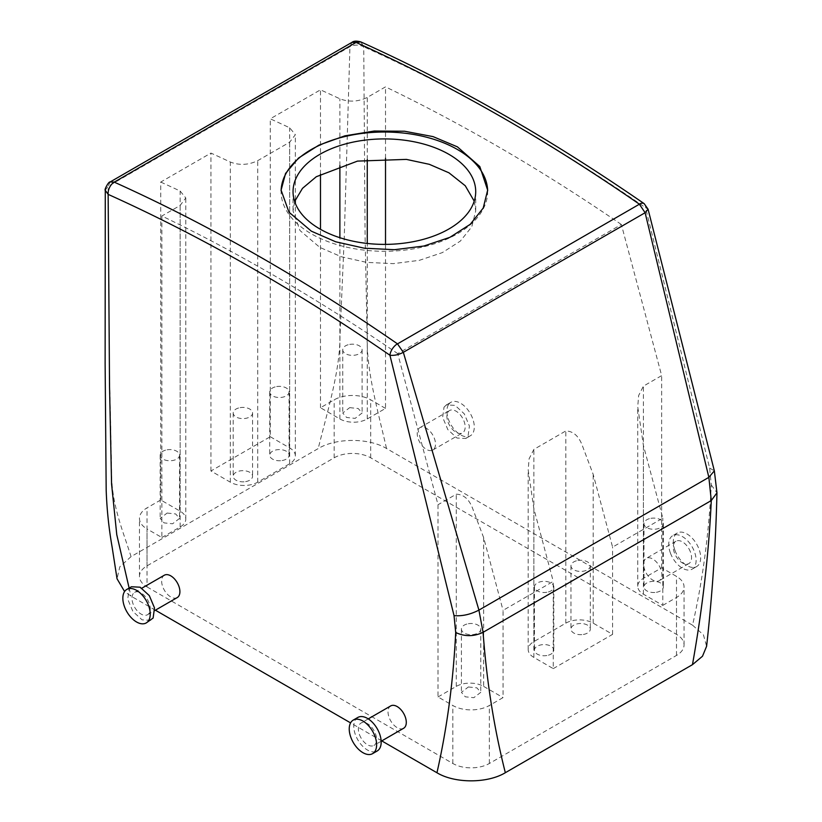 <?xml version="1.0" encoding="UTF-8"?>
<svg xmlns="http://www.w3.org/2000/svg" width="822" height="822" viewBox="0 0 822 822"><rect width="100%" height="100%" fill="white"/><g stroke="black" fill="none" stroke-linecap="round" stroke-linejoin="round"><path stroke-width="0.62" stroke-dasharray="4.11 3.08" d="M546.856 655.535A9.679 5.59 180 0 1 534.444 650.171A9.679 5.59 180 0 1 541.4 644.808A9.679 5.59 180 0 1 553.812 650.171A9.679 5.59 180 0 1 546.856 655.535M546.856 592.292A9.679 5.59 180 0 1 534.444 586.929A9.679 5.59 180 0 1 541.4 581.565A9.679 5.59 180 0 1 553.812 586.929A9.679 5.59 180 0 1 546.856 592.292M553.257 668.615L612.596 634.358L593.196 623.158A19.368 11.179 0 0 0 565.813 623.158L533.858 641.612A19.368 11.179 0 0 0 528.186 649.514A19.368 11.179 0 0 0 533.858 657.415L553.257 668.615L553.257 581.39L503.054 610.376L503.054 697.601L489.357 705.512A25.821 14.909 0 0 1 452.84 705.512L438.013 696.943L438.013 504.739L397.714 353.624L621.36 224.498L661.659 375.613L643.4 386.155L638.643 395.526L637.728 406.787L643.4 445.411L662.799 518.148L612.596 547.133L593.196 474.397L581.966 444.651C578.369 435.711 572.985 431.149 565.813 430.954L533.858 449.398L529.101 458.779L528.186 470.03L533.858 508.654L553.257 581.39M583.363 634.45A9.679 5.59 0 0 0 590.33 629.087A9.679 5.59 0 0 0 577.917 623.723A9.679 5.59 0 0 0 570.961 629.087A9.679 5.59 0 0 0 583.363 634.45M612.596 634.358L612.596 547.133M147.035 586.929L452.84 763.484A25.821 14.909 0 0 0 489.357 763.484L676.496 655.442A25.821 14.909 0 0 0 684.058 644.9A25.821 14.909 0 0 0 676.496 634.358L370.691 457.803A25.821 14.909 0 0 0 334.174 457.803L147.035 565.844A25.821 14.909 0 0 0 139.473 576.386A25.821 14.909 0 0 0 147.035 586.929L147.035 528.957L161.872 537.516L161.872 216.001A1910.626 1103.103 60 0 1 397.714 353.624M662.799 605.372L676.496 597.471A25.821 14.909 0 0 0 684.058 586.929A25.821 14.909 0 0 0 676.496 576.386L661.659 567.827L643.4 578.359A19.368 11.179 0 0 0 637.728 586.271A19.368 11.179 0 0 0 643.4 594.172L662.799 605.372L662.799 518.148M577.917 560.481A9.679 5.59 180 0 1 590.33 565.844A9.679 5.59 180 0 1 583.363 571.208A9.679 5.59 180 0 1 570.961 565.844A9.679 5.59 180 0 1 577.917 560.481M438.013 696.943L456.272 686.401A19.368 11.179 0 0 1 483.655 686.401L483.655 537.639L503.054 610.376M483.655 537.639L472.424 507.893C468.817 498.954 463.433 494.382 456.272 494.197L438.013 504.739M644.181 203.661A9.679 5.014 -55.4 0 1 645.527 207.678L709.633 468.057L711.287 484.959C708.872 534.043 702.625 580.784 692.556 625.182L386.525 448.504C368.739 437.705 335.972 437.777 318.196 448.586L131.068 556.628L119.817 566.8L117.032 578.76M692.556 625.182L703.447 634.872L706.601 646.287M381.768 740.899L350.583 722.887M155.389 610.191L130.924 596.073L124.595 591.552M483.655 686.401L503.054 697.601M468.376 686.966L476.904 687.86L480.778 692.33L473.821 697.693L465.293 696.809L461.419 692.33L468.376 686.966M656.398 592.292A9.679 5.59 0 0 0 663.354 586.929A9.679 5.59 0 0 0 650.942 581.565A9.679 5.59 0 0 0 643.986 586.929A9.679 5.59 0 0 0 656.398 592.292M161.872 537.516L180.131 526.974A19.368 11.179 0 0 0 185.803 519.072A19.368 11.179 0 0 0 180.131 511.171L160.732 499.971L160.732 182.063L210.935 153.077A1910.626 1103.103 60 0 1 230.335 162.047C239.438 165.52 248.573 165.058 257.718 160.66L289.673 142.216L295.345 134.695L289.673 127.79A1910.626 1103.103 60 0 0 270.274 118.82L320.477 89.834A1910.626 1103.103 60 0 1 339.876 98.804C348.98 102.277 358.115 101.815 367.259 97.417L385.518 86.875A1910.626 1103.103 60 0 1 621.36 224.498M160.732 182.063A1910.626 1103.103 60 0 1 180.131 191.033L185.803 197.938L180.131 205.459L161.872 216.001M474.222 201.164L475.712 210.987L471.787 226.79L460.32 241.113L442.318 252.621L419.333 260.338L393.327 263.636L366.561 262.372L341.325 256.752L319.799 247.381L299.999 230.54L293.043 210.987L294.646 201.482M661.659 567.827L661.659 375.613M385.518 408.4L370.691 399.831A25.821 14.909 0 0 0 334.174 399.831L320.477 407.743L339.876 418.943A19.368 11.179 0 0 0 367.259 418.943L385.518 408.4L385.518 244.381M385.518 158.235L385.518 86.875M351.939 42.374L349.936 46.71L344.223 238.339L339.979 336.445C339.969 370.907 327.68 410.363 318.196 448.586M110.148 181.97L108.144 186.306L349.936 46.71C354.539 44.563 359.132 44.604 363.735 46.803L365.122 238.493L367.167 336.65C366.396 370.938 377.801 410.332 386.525 448.504M644.746 569.965A12.905 7.449 60 0 1 646.298 558.354A12.905 7.449 60 0 1 660.765 569.112A12.905 7.449 60 0 1 659.213 580.712A12.905 7.449 60 0 1 644.746 569.965M418.357 429.156A12.905 7.449 60 0 1 419.919 427.656A12.905 7.449 60 0 1 431.838 433.554A12.905 7.449 60 0 1 434.386 448.514A12.905 7.449 60 0 1 432.824 450.014A12.905 7.449 60 0 1 420.895 444.116A12.905 7.449 60 0 1 418.357 429.156M711.287 484.959L716.959 492.799M129.126 588.09L130.924 596.073M403.612 728.282A12.905 7.449 60 0 1 389.145 717.534A12.905 7.449 60 0 1 390.707 705.923M177.223 597.584A12.905 7.449 60 0 1 165.304 591.676A12.905 7.449 60 0 1 162.766 576.725A12.905 7.449 60 0 1 164.318 575.225M105.278 190.221L108.144 186.306L109.532 373.835L111.566 468.314C110.785 503.228 122.334 528.916 131.068 556.628M320.477 407.743L320.477 229.328M320.477 174.202L320.477 89.834M270.274 436.729L289.673 447.928A19.368 11.179 0 0 1 295.345 455.83A19.368 11.179 0 0 1 289.673 463.731L257.718 482.185A19.368 11.179 0 0 1 230.335 482.185L210.935 470.985L270.274 436.729L270.274 118.82M210.935 470.985L210.935 153.077M160.732 499.971L147.035 507.873A25.821 14.909 0 0 0 139.473 518.415A25.821 14.909 0 0 0 147.035 528.957M468.376 623.723A9.679 5.59 180 0 1 480.778 629.087A9.679 5.59 180 0 1 473.821 634.45A9.679 5.59 180 0 1 461.419 629.087A9.679 5.59 180 0 1 468.376 623.723M650.942 518.322A9.679 5.59 180 0 1 663.354 523.686A9.679 5.59 180 0 1 656.398 529.049A9.679 5.59 180 0 1 643.986 523.686A9.679 5.59 180 0 1 650.942 518.322M167.133 513.051L175.661 513.935L179.545 518.415L172.589 523.778L164.061 522.884L160.177 518.415L167.133 513.051M349.699 407.64L358.238 408.534L362.112 413.004L355.155 418.367L346.627 417.484L342.743 413.004L349.699 407.64M360.868 41.932L363.735 46.803A1926.768 1112.423 60 0 1 645.527 207.678L648.055 209.148M709.633 468.057L714.339 470.821M690.439 551.983A12.905 7.449 -120 0 0 675.972 541.225A12.905 7.449 -120 0 0 674.41 552.836A12.905 7.449 -120 0 0 688.877 563.584A12.905 7.449 -120 0 0 690.439 551.983M448.031 412.028A12.905 7.449 60 0 1 449.583 410.527A12.905 7.449 60 0 1 461.512 416.425A12.905 7.449 60 0 1 464.05 431.386A12.905 7.449 60 0 1 462.488 432.886A12.905 7.449 60 0 1 450.569 426.988A12.905 7.449 60 0 1 448.031 412.028M359.481 734.663A12.905 7.449 -120 0 0 373.948 745.41A12.905 7.449 -120 0 0 375.5 733.799A12.905 7.449 -120 0 0 361.033 723.052A12.905 7.449 -120 0 0 359.481 734.663M149.121 613.212A12.905 7.449 60 0 1 147.559 614.712A12.905 7.449 60 0 1 135.63 608.804A12.905 7.449 60 0 1 133.092 593.854A12.905 7.449 60 0 1 134.654 592.354A12.905 7.449 60 0 1 146.573 598.252A12.905 7.449 60 0 1 149.121 613.212M282.131 460.536A9.679 5.59 0 0 0 289.087 455.172A9.679 5.59 0 0 0 276.675 449.809A9.679 5.59 0 0 0 269.719 455.172A9.679 5.59 0 0 0 282.131 460.536M245.614 481.62A9.679 5.59 0 0 0 252.57 476.257A9.679 5.59 0 0 0 240.158 470.893A9.679 5.59 0 0 0 233.201 476.257A9.679 5.59 0 0 0 245.614 481.62M167.133 449.809A9.679 5.59 180 0 1 179.545 455.172A9.679 5.59 180 0 1 172.589 460.536A9.679 5.59 180 0 1 160.177 455.172A9.679 5.59 180 0 1 167.133 449.809M487.652 190.889A103.274 59.626 180 0 1 487.662 191.649A103.274 59.626 180 0 1 423.905 246.744A103.274 59.626 180 0 1 311.353 233.818A103.274 59.626 180 0 1 281.103 191.649A103.274 59.626 180 0 1 281.114 190.858M349.699 344.397A9.679 5.59 180 0 1 362.112 349.761A9.679 5.59 180 0 1 355.155 355.125A9.679 5.59 180 0 1 342.743 349.761A9.679 5.59 180 0 1 349.699 344.397M670.413 553.052A19.368 11.179 -120 0 0 692.103 569.173A19.368 11.179 -120 0 0 694.446 551.768A19.368 11.179 -120 0 0 672.745 535.636A19.368 11.179 -120 0 0 670.413 553.052M444.024 407.188L446.356 404.938L455.059 405.369L464.245 413.785L469.424 426.073L468.057 436.225L465.725 438.475L457.011 438.044L447.836 429.618L442.657 417.34L444.024 407.188M357.806 717.462A19.368 11.179 -120 0 0 355.474 734.878A19.368 11.179 -120 0 0 377.175 751M150.786 620.302L142.083 619.86L132.897 611.445L127.729 599.166L129.085 589.014L131.428 586.764M276.675 386.566A9.679 5.59 180 0 1 289.087 391.93A9.679 5.59 180 0 1 282.131 397.293A9.679 5.59 180 0 1 269.719 391.93A9.679 5.59 180 0 1 276.675 386.566M240.158 407.64A9.679 5.59 180 0 1 252.57 413.004A9.679 5.59 180 0 1 245.614 418.367A9.679 5.59 180 0 1 233.201 413.004A9.679 5.59 180 0 1 240.158 407.64M674.975 550.411A19.368 11.179 -120 0 0 696.676 566.543A19.368 11.179 -120 0 0 699.008 549.127A19.368 11.179 -120 0 0 677.307 533.005A19.368 11.179 -120 0 0 674.975 550.411M448.586 404.547A19.368 11.179 60 0 1 450.918 402.297A19.368 11.179 60 0 1 468.807 411.154A19.368 11.179 60 0 1 472.619 433.584A19.368 11.179 60 0 1 470.287 435.835A19.368 11.179 60 0 1 452.398 426.988A19.368 11.179 60 0 1 448.586 404.547M533.858 641.612L533.858 449.398M533.858 657.415L533.858 508.654M565.813 623.158L565.813 430.954M593.196 623.158L593.196 474.397M676.496 655.442L676.496 597.471M489.357 763.484L489.357 705.512M676.496 634.358L676.496 576.386M452.84 763.484L452.84 705.512M643.4 594.172L643.4 445.411M456.272 686.401L456.272 494.197M370.691 457.803L370.691 399.831M643.4 578.359L643.4 386.155M334.174 457.803L334.174 399.831M147.035 565.844L147.035 507.873M180.131 526.974L180.131 205.459M289.673 463.731L289.673 142.216M257.718 482.185L257.718 160.66M289.673 447.928L289.673 127.79M339.876 418.943L339.876 237.702M339.876 165.695L339.876 98.804M367.259 418.943L367.259 243.446M367.259 159.519L367.259 97.417M180.131 511.171L180.131 191.033M230.335 482.185L230.335 162.047M534.444 586.929L534.444 650.171M553.812 586.929L553.812 650.171M528.186 649.514L528.186 470.03M590.33 565.844L590.33 629.087M570.961 565.844L570.961 629.087M684.058 644.9L684.058 586.929M637.728 586.271L637.728 406.787M139.473 576.386L139.473 518.415M480.778 629.087L480.778 692.33M461.419 629.087L461.419 692.33M663.354 523.686L663.354 586.929M643.986 523.686L643.986 586.929M295.345 455.83L295.345 203.404M295.345 199.623L295.345 134.695M185.803 519.072L185.803 197.938M475.712 191.649L475.712 210.987M293.043 191.649L293.043 210.987M675.972 541.225L646.298 558.354M688.877 563.584L659.213 580.712M419.919 427.656L449.583 410.527M432.824 450.014L462.488 432.886M381.161 741.249L373.948 745.41M368.256 718.89L361.033 723.052M147.559 614.712L154.772 610.541M134.654 592.354L141.867 588.182M179.545 455.172L179.545 518.415M160.177 455.172L160.177 518.415M362.112 349.761L362.112 413.004M342.743 349.761L342.743 413.004M289.087 391.93L289.087 455.172M269.719 391.93L269.719 455.172M252.57 413.004L252.57 476.257M233.201 413.004L233.201 476.257M281.103 190.139L281.103 191.649M487.662 190.139L487.662 191.649M696.676 566.543L692.103 569.173M677.307 533.005L672.745 535.636M446.356 404.938L450.918 402.297M465.725 438.475L470.287 435.835"/><path stroke-width="1.23" d="M714.349 470.831L716.959 492.799C715.746 544.174 712.294 595.334 706.601 646.287L702.491 656.233L692.463 664.669L505.335 772.711C487.538 783.52 454.751 783.561 436.955 772.752L381.768 740.899M350.583 722.887L155.389 610.191M124.595 591.552L117.032 578.76L112.141 547.175C108.823 528.258 106.839 509.239 106.182 490.118L105.124 363.632L105.278 190.324L108.144 194.372L109.532 386.679L111.566 483.953L116.765 534.649L129.126 588.09M294.646 201.482L302.486 188.351L316.306 176.72L357.488 161.102L406.376 159.396L429.31 164.318L448.966 172.815L465.252 185.751L474.222 201.164M385.518 244.381L385.518 158.235M716.959 492.82L711.287 500.557C708.831 553.288 702.563 607.992 692.463 664.669M356.029 42.477L351.939 42.374C353.686 40.915 356.666 40.761 360.868 41.932L356.029 42.477L114.237 182.124A9.679 6.165 114.3 0 0 108.144 194.372A1926.768 1112.423 60 0 1 389.926 355.248C394.303 355.721 398.773 354.744 403.335 352.309L397.437 343.812A9.679 5.014 124.6 0 0 389.926 355.248L454.032 615.616L455.696 632.519C464.82 636.731 473.955 636.66 483.079 632.313C486.696 681.644 494.114 728.436 505.335 772.711M455.696 632.519C453.261 681.644 447.014 728.384 436.955 772.752M368.256 718.89L390.707 705.923A12.905 7.449 60 0 1 405.174 716.671A12.905 7.449 60 0 1 403.612 728.282L381.161 741.249M141.867 588.182L164.318 575.225A12.905 7.449 60 0 1 176.247 581.123A12.905 7.449 60 0 1 178.785 596.084A12.905 7.449 60 0 1 177.223 597.584L154.772 610.541M105.278 190.221L105.278 190.334C103.993 190.149 108.668 181.272 110.148 181.97L114.237 182.073M320.477 229.328L320.477 174.202M448.966 154.361A91.334 52.731 180 0 1 475.712 191.649A91.334 52.731 180 0 1 419.333 240.373A91.334 52.731 180 0 1 319.799 228.937A91.334 52.731 180 0 1 293.043 191.649A91.334 52.731 180 0 1 349.432 142.936A91.334 52.731 180 0 1 448.966 154.361M648.055 209.148L645.116 212.723L708.862 477.346L711.287 500.557L483.079 632.313L478.918 610.109L708.862 477.346L714.339 470.831L648.075 209.23L644.181 203.661A9.679 5.014 -55.4 0 0 639.341 204.144L645.116 212.723L403.335 352.309L478.918 610.109C470.41 614.496 462.118 616.336 454.032 615.616M281.114 190.858A103.274 59.626 180 0 1 345.497 136.411A103.274 59.626 180 0 1 457.412 149.491A103.274 59.626 180 0 1 487.652 190.889M311.353 231.177L288.964 212.158L281.103 190.139L285.553 173.463L298.509 158.06L318.864 145.155L344.86 135.846L374.257 131.017L404.527 131.232L433.06 136.616L457.412 146.85L479.791 166.527L487.652 190.139L483.213 208.069L470.256 224.303L449.901 237.332L423.895 246.025L394.498 249.703L364.238 248.193L335.695 241.791L311.353 231.177M372.613 753.64L377.175 751A19.368 11.179 -120 0 0 379.507 733.594A19.368 11.179 -120 0 0 357.806 717.462L353.244 720.093A19.368 11.179 -120 0 0 350.912 737.509A19.368 11.179 -120 0 0 372.613 753.64A19.368 11.179 -120 0 0 374.945 736.224A19.368 11.179 -120 0 0 353.244 720.093M126.855 589.395L131.428 586.764L140.13 587.196L149.316 595.611L154.485 607.9L153.118 618.052L146.224 622.932A19.368 11.179 60 0 1 128.335 614.085A19.368 11.179 60 0 1 124.523 591.645A19.368 11.179 60 0 1 126.855 589.395A19.368 11.179 60 0 1 144.744 598.252A19.368 11.179 60 0 1 148.556 620.682A19.368 11.179 60 0 1 146.224 622.932M339.876 237.702L339.876 165.695M367.259 243.446L367.259 159.519M356.142 42.467A1936.447 1118.012 60 0 1 376.394 51.765A1936.447 1118.012 60 0 1 394.652 60.458A1936.447 1118.012 60 0 1 639.341 204.144M397.437 343.812A1936.447 1118.012 -120 0 0 152.748 200.116A1936.447 1118.012 -120 0 0 134.489 191.434A1936.447 1118.012 -120 0 0 114.237 182.124M397.581 343.822L639.352 204.236M295.345 203.404L295.345 199.623M360.868 41.932C455.316 84.532 549.754 138.445 644.181 203.661M351.939 42.374L110.148 181.97"/></g></svg>
